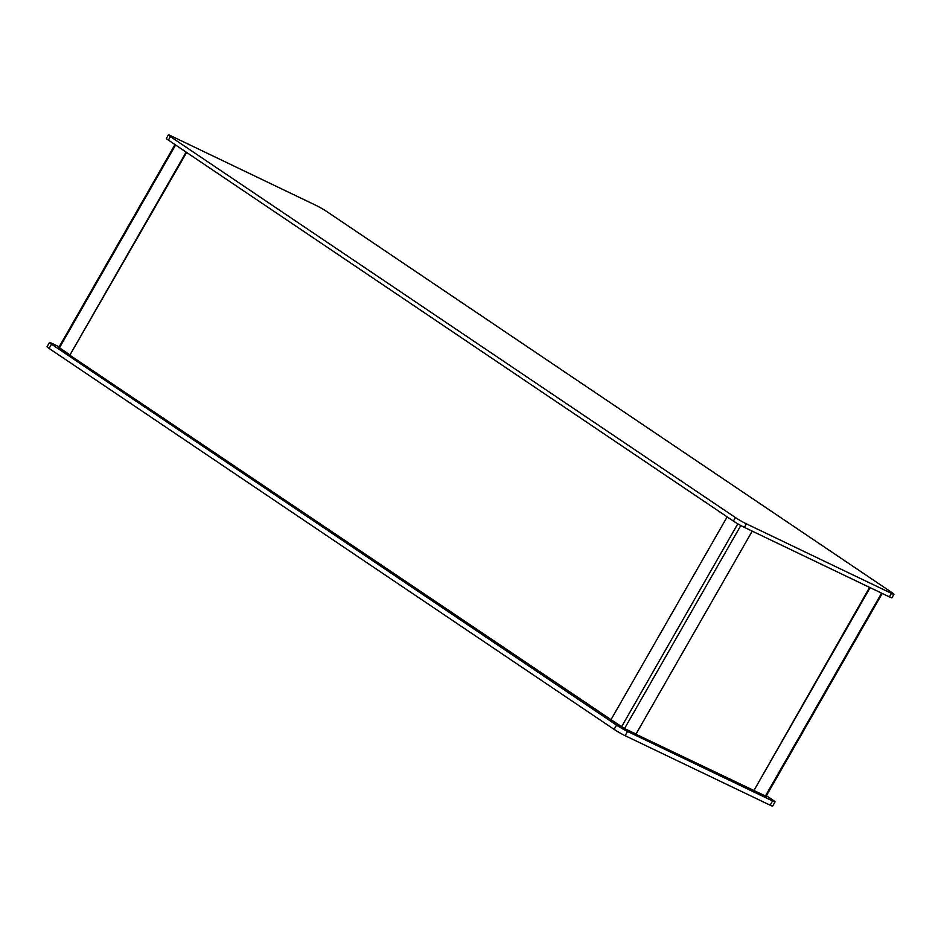 <?xml version="1.0" encoding="UTF-8"?>
<svg xmlns="http://www.w3.org/2000/svg" width="941" height="941" viewBox="0 0 941 941"><rect width="100%" height="100%" fill="white"/><g stroke="black" fill="none" stroke-linecap="round" stroke-linejoin="round"><path stroke-width="1.41" d="M746.425 523.855L891.433 593.371A8.975 0.659 29.8 0 0 893.95 594.277A8.975 0.659 29.8 0 0 891.903 592.559L326.903 211.631A8.975 0.659 29.8 0 0 315.882 205.314L170.874 135.81A8.975 0.659 29.8 0 0 168.368 134.904A8.975 0.659 29.8 0 0 170.415 136.61L735.415 517.55A8.975 0.659 29.8 0 0 746.425 523.855L744.402 527.383A8.975 0.659 29.8 0 1 733.392 521.079L168.392 140.138L170.415 136.61M168.368 134.904L166.345 138.433A8.975 0.659 29.8 0 0 168.392 140.138M891.433 593.371L889.421 596.9L744.402 527.383M889.421 596.9A8.975 0.659 29.8 0 0 891.927 597.806L893.95 594.277M186.142 152.113L69.975 354.933L58.871 347.358L174.991 144.596M752.224 531.136L636.022 734.039L624.553 728.534L610.991 719.7L727.158 516.88M186.624 152.43L69.975 354.933M622.53 727.428L59.271 348.099L175.591 144.996M882.235 593.453L766.08 796.298L622.342 727.746M869.59 587.396L753.917 790.546L870.119 587.643M753.917 790.546L765.386 796.051L881.588 593.148M766.409 795.698L773.008 800.156A8.975 0.659 -150.2 0 1 775.066 801.861A8.975 0.659 -150.2 0 1 772.549 800.956L627.541 731.451A8.975 0.659 -150.2 0 1 616.52 725.135L51.532 344.206A8.975 0.659 -150.2 0 1 49.473 342.489A8.975 0.659 -150.2 0 1 51.99 343.394L59.165 346.841M775.066 801.861L772.632 806.096A8.975 0.659 -150.2 0 1 770.126 805.19L625.118 735.686A8.975 0.659 -150.2 0 1 614.097 729.369L49.097 348.441A8.975 0.659 -150.2 0 1 47.05 346.723L49.473 342.489M735.415 517.55L733.392 521.079M624.553 728.534L740.814 525.525M621.554 726.817L737.803 523.819M770.126 805.19L772.549 800.956M625.118 735.686L627.541 731.451M614.097 729.369L616.52 725.135M49.097 348.441L51.532 344.206"/></g></svg>

